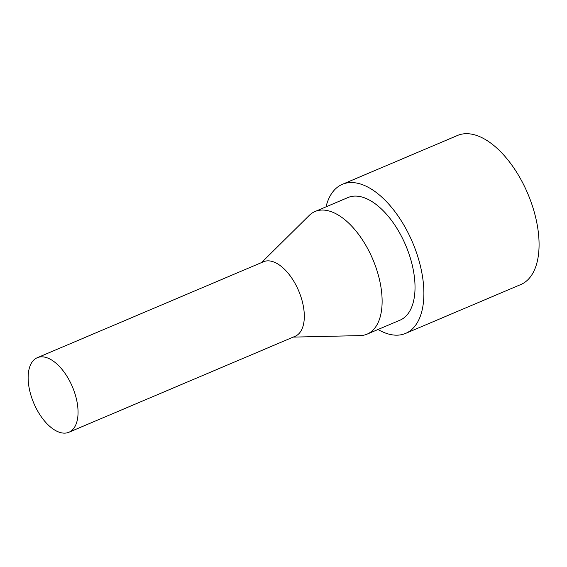 <?xml version="1.0" encoding="UTF-8"?>
<svg xmlns="http://www.w3.org/2000/svg" width="567" height="567" viewBox="0 0 567 567"><rect width="100%" height="100%" fill="white"/><g stroke="black" fill="none" stroke-linecap="round" stroke-linejoin="round"><path stroke-width="0.85" d="M39.718 356.997A40.491 20.972 67 0 1 73.32 389.047A40.491 20.972 67 0 1 68.912 432.252A40.491 20.972 67 0 1 66.474 432.968A40.491 20.972 67 0 1 32.872 400.919A40.491 20.972 67 0 1 37.287 357.713A40.491 20.972 67 0 1 39.718 356.997M37.287 357.713L263.542 261.727A40.491 20.972 67 0 1 265.98 261.018A40.491 20.972 67 0 1 299.582 293.068A40.491 20.972 67 0 1 295.166 336.274L68.912 432.252M261.571 262.564L309.171 215.488A66.608 34.502 67 0 1 315.046 211.505A66.608 34.502 67 0 1 319.051 210.336A66.608 34.502 67 0 1 374.333 263.067A66.608 34.502 67 0 1 367.069 334.147A66.608 34.502 67 0 1 360.123 335.607L293.196 337.11M315.046 211.505L347.961 197.55A66.608 34.502 67 0 1 351.965 196.373A66.608 34.502 67 0 1 407.241 249.104A66.608 34.502 67 0 1 399.983 320.185L367.069 334.147M325.997 206.863A80.975 41.944 67 0 1 342.348 184.325A80.975 41.944 67 0 1 347.217 182.893A80.975 41.944 67 0 1 414.42 246.999A80.975 41.944 67 0 1 405.589 333.41A80.975 41.944 67 0 1 378.026 329.498M342.348 184.325L457.534 135.456A80.975 41.944 67 0 1 462.403 134.032A80.975 41.944 67 0 1 529.606 198.138A80.975 41.944 67 0 1 520.775 284.549L405.589 333.41"/></g></svg>
